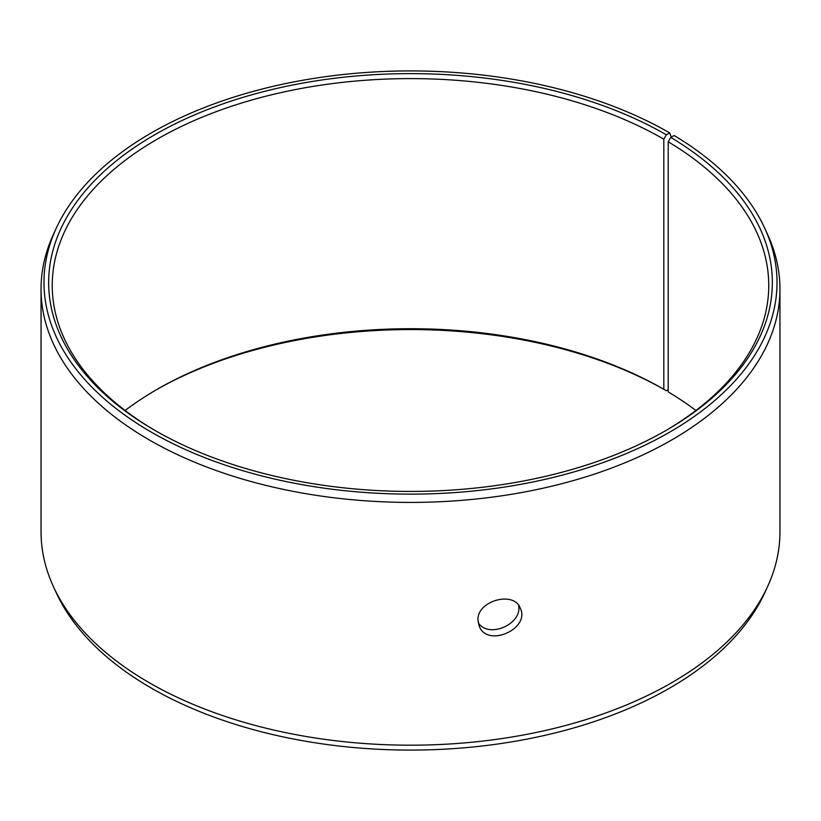 <?xml version="1.0" encoding="UTF-8"?>
<svg xmlns="http://www.w3.org/2000/svg" width="821" height="821" viewBox="0 0 821 821"><rect width="100%" height="100%" fill="white"/><g stroke="black" fill="none" stroke-linecap="round" stroke-linejoin="round"><path stroke-width="1.23" d="M671.291 137.128L669.669 132.899A366.515 211.602 180 0 0 315.367 78.169A366.515 211.602 180 0 0 56.331 228.064A366.515 211.602 180 0 0 410.5 494.129A366.515 211.602 180 0 0 764.669 228.064A366.515 211.602 180 0 0 674.154 135.527L670.788 137.405L668.202 141.766L668.202 391.874A358.254 206.841 180 0 1 695.869 410.5M125.131 410.5A358.254 206.841 180 0 1 157.17 389.298A358.254 206.841 180 0 1 663.82 389.298L666.354 390.755L668.202 389.688M155.908 390.026A361.835 208.903 180 0 1 666.354 390.755M764.669 228.064L767.502 234.211A369.45 213.296 180 0 1 779.95 289.105L779.95 531.895A369.45 213.296 180 0 1 767.502 586.789L764.669 592.936A366.515 211.602 180 0 1 410.5 750.086A366.515 211.602 180 0 1 56.331 592.936L53.498 586.789A369.45 213.296 180 0 1 41.05 531.895L41.05 289.105A369.45 213.296 180 0 1 53.498 234.211L56.331 228.064M767.502 586.789A369.45 213.296 180 0 1 410.5 745.191A369.45 213.296 180 0 1 53.498 586.789M779.95 289.105A369.45 213.296 180 0 1 410.5 502.411A369.45 213.296 180 0 1 41.05 289.105M670.788 137.405A361.835 208.903 180 0 1 666.365 430.245A361.835 208.903 180 0 1 154.635 430.245A361.835 208.903 180 0 1 154.646 134.808A361.835 208.903 180 0 1 666.354 134.808L663.82 139.19L663.82 389.298M669.669 132.899L666.354 134.808M668.202 141.766A358.254 206.841 180 0 1 768.754 285.451A358.254 206.841 180 0 1 665.092 430.974M155.908 430.974A358.254 206.841 180 0 1 52.246 285.451A358.254 206.841 180 0 1 273.403 94.353A358.254 206.841 180 0 1 663.82 139.19M478.202 622.708C488.762 639.21 522.926 623.734 518.533 605.293M477.986 620.214C476.734 600.715 514.141 590.494 520.288 608.248C530.602 628.64 487.284 648.282 479.177 626.002L477.986 620.214"/></g></svg>
